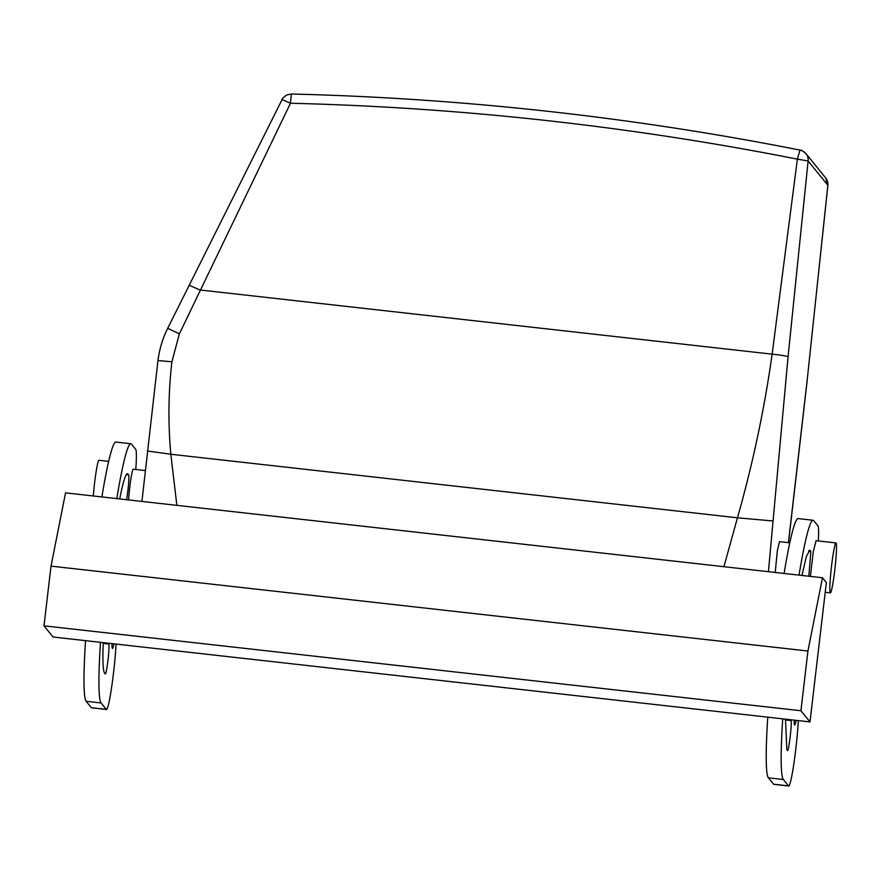 <?xml version="1.0" encoding="UTF-8"?>
<svg xmlns="http://www.w3.org/2000/svg" width="880" height="880" viewBox="0 0 880 880"><rect width="100%" height="100%" fill="white"/><g stroke="black" fill="none" stroke-linecap="round" stroke-linejoin="round"><path stroke-width="1.32" d="M800.14 150.15A10.054 9.999 140.9 0 1 808.115 160.963L797.379 159.148L772.134 354.156C764.39 409.167 752.829 463.716 737.462 517.803L723.91 566.698M799.975 150.084C632.104 116.941 462.561 98.252 291.357 94.006L290.466 103.246A3004.595 2988.865 -39.1 0 1 797.379 159.148L799.975 150.084C801.075 151.14 799.359 148.049 805.948 153.637L825.682 177.947A10.054 9.999 140.9 0 1 827.849 185.262L827.838 185.394M176.858 505.351L170.83 454.245C168.014 423.291 168.366 392.48 171.897 361.79L179.388 333.817L290.466 103.246L282.117 99.594M788.403 542.663L807.158 380.358L827.849 185.262L808.115 160.963L788.062 356.829L768.427 571.692M789.778 542.817L779.471 541.662L777.348 550.715L775.203 572.451M798.292 720.599A20.097 1.463 -83.6 0 1 798.237 721.776A40.194 2.937 -83.6 0 1 793.837 763.895A40.194 2.937 -83.6 0 1 788.7 785.994L773.762 784.322A40.194 2.937 -83.6 0 1 773.564 784.201L768.383 777.821A130.636 9.548 -83.6 0 1 767.767 717.167M784.113 573.452A130.636 9.548 -83.6 0 1 798.149 518.584L813.087 520.267A130.636 9.548 -83.6 0 1 813.725 520.674L817.938 525.855A40.194 2.937 -83.6 0 1 818.334 540.969M145.2 470.525L133.276 469.183A20.097 1.463 96.4 0 0 129.734 487.564A20.097 1.463 96.4 0 0 128.777 497.31A20.097 1.463 96.4 0 0 128.59 499.928M796.125 720.346A20.097 1.463 -83.6 0 1 794.651 725.01A20.097 1.463 -83.6 0 1 794.233 720.137M788.7 785.994A40.194 2.937 -83.6 0 1 788.502 785.873L783.321 779.493A130.636 9.548 -83.6 0 1 782.716 718.85M809.985 721.908L826.364 582.538L822.47 577.753L65.549 492.866L51.018 566.126L44 625.845L53.064 637.01L809.985 721.908L800.921 710.743L44 625.845M799.051 575.124A130.636 9.548 -83.6 0 1 813.087 520.267M790.295 719.697L790.988 720.566C792.352 721.193 788.623 752.884 787.479 750.431L787.556 750.475M801.944 575.454L806.355 556.6L809.732 550.22L810.865 551.331L808.83 576.224M787.479 750.431L786.83 749.628L785.488 719.158M116.82 498.619A130.636 9.548 -83.6 0 1 130.856 443.751A130.636 9.548 -83.6 0 1 131.505 444.158L135.707 449.339A40.194 2.937 -83.6 0 1 135.795 469.469M116.061 644.083A20.097 1.463 -83.6 0 1 116.006 645.26A40.194 2.937 -83.6 0 1 111.606 687.379A40.194 2.937 -83.6 0 1 106.469 709.489A40.194 2.937 -83.6 0 1 106.271 709.357L101.101 702.977A130.636 9.548 -83.6 0 1 100.485 642.334M113.905 643.841A20.097 1.463 -83.6 0 1 112.42 648.494A20.097 1.463 -83.6 0 1 112.013 643.621M103.257 642.642A100.485 7.337 -83.6 0 0 104.599 673.112L105.248 673.915A15.07 1.1 -83.6 0 0 105.325 673.959A15.07 1.1 -83.6 0 0 108.042 659.637A15.07 1.1 -83.6 0 0 108.757 644.05L108.108 643.247A70.345 5.137 -83.6 0 1 108.064 643.181M119.713 498.938A100.485 7.337 -83.6 0 1 127.501 473.704A100.485 7.337 -83.6 0 1 127.996 474.023L128.645 474.815A15.07 1.1 -83.6 0 1 128.535 484.165A15.07 1.1 -83.6 0 1 126.599 499.708M835.978 542.938A25.124 1.837 96.4 0 0 830.357 578.094A25.124 1.837 96.4 0 0 830.379 592.878A25.124 1.837 96.4 0 0 836 557.722A25.124 1.837 96.4 0 0 835.978 542.938L816.057 540.705L813.241 552.002L810.392 576.4M822.47 577.753L807.939 651.013L800.921 710.743M106.469 709.489L91.531 707.806A40.194 2.937 -83.6 0 1 91.333 707.685L86.152 701.305A130.636 9.548 -83.6 0 1 85.547 640.662M101.882 496.936A130.636 9.548 -83.6 0 1 115.918 442.068L130.856 443.751M807.939 651.013L51.018 566.126M108.647 461.373L98.967 460.284A25.124 1.837 96.4 0 0 93.346 495.429A25.124 1.837 96.4 0 0 93.313 495.979M807.158 380.358L827.871 185.328L825.671 177.947M788.062 356.829C786.588 356.015 781.275 355.124 772.134 354.156L199.958 289.982L189.2 285.252M772.761 520.949L737.462 517.803L170.83 454.245L147.367 450.989M788.656 540.54L788.491 542.674M179.388 333.817L167.728 328.35M171.897 361.79L158.004 360.558M788.502 785.873L773.564 784.201M783.321 779.493L768.383 777.821M790.988 720.566L785.455 719.939M790.339 719.763L785.488 719.224M810.865 551.331L808.599 551.078M810.216 550.539L809.171 550.418M101.101 702.977L86.152 701.305M91.333 707.685L106.271 709.357M127.996 474.023L126.951 473.902M128.645 474.815L126.368 474.562M108.108 643.247L103.257 642.708M103.224 643.423L108.757 644.05M291.357 94.006L286.77 94.974C283.448 97.372 281.886 98.901 282.095 99.55L167.684 328.295C162.646 338.481 159.401 349.228 157.96 360.525L141.922 501.424M807.191 380.435L788.711 540.925M825.209 592.295L830.379 592.878"/></g></svg>
